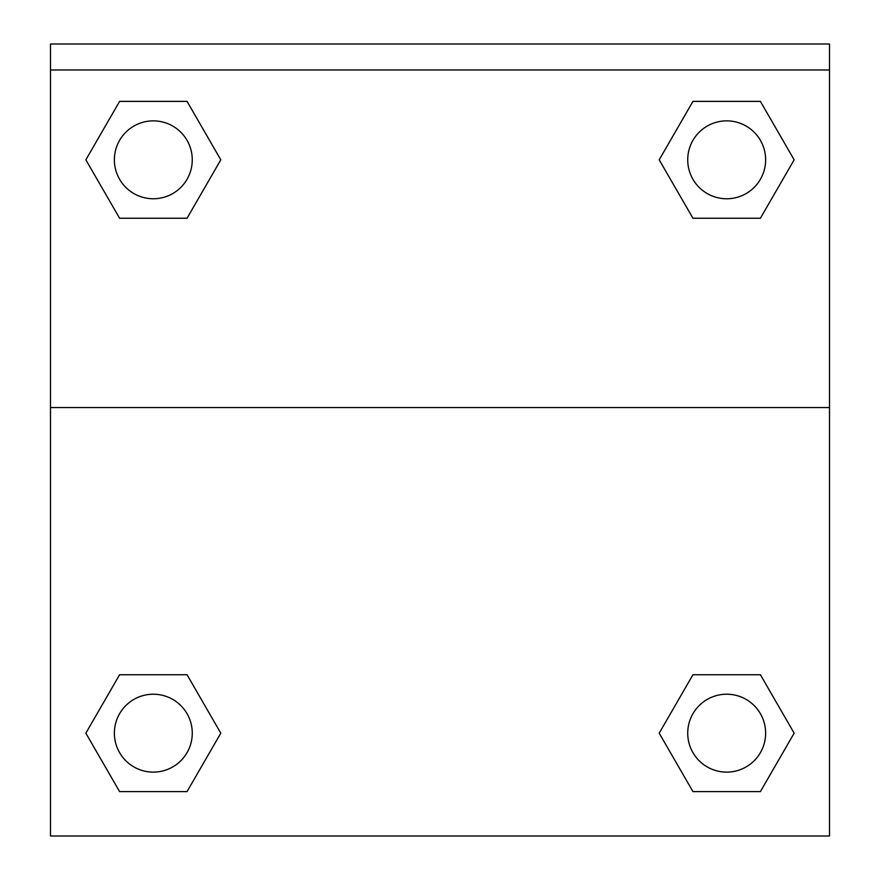 <?xml version="1.0" encoding="UTF-8"?>
<svg xmlns="http://www.w3.org/2000/svg" width="880" height="880" viewBox="0 0 880 880"><rect width="100%" height="100%" fill="white"/><g stroke="black" fill="none" stroke-linecap="round" stroke-linejoin="round"><path stroke-width="1.32" d="M760.408 791.593L692.945 791.593L760.408 791.593L692.945 791.593L659.208 733.172L692.945 674.74L722.953 674.74L692.945 674.74L659.208 733.172L692.945 674.74L760.408 674.74L692.945 674.74L760.408 674.74L794.145 733.172L760.408 791.593L794.145 733.172M119.592 674.74L85.855 733.172L119.592 674.74L187.055 674.74L119.592 674.74L187.055 674.74L157.047 674.74L187.055 674.74L220.792 733.172L219.45 735.493M119.592 101.387L187.055 101.387L119.592 101.387L187.055 101.387L220.792 159.819L187.055 218.24L157.047 218.24L187.055 218.24L220.792 159.819L187.055 218.24L119.592 218.24L187.055 218.24L119.592 218.24L85.855 159.819L119.592 101.387L85.855 159.819M760.408 218.24L692.945 218.24L760.408 218.24L794.145 159.819L760.408 218.24L692.945 218.24L659.208 159.819L660.55 157.498M829.51 69.971L829.51 44L50.49 44L50.49 69.971L829.51 69.971L829.51 836L50.49 836L50.49 69.971M220.792 733.172L187.055 791.593L119.592 791.593L187.055 791.593L119.592 791.593L85.855 733.172M50.49 407.539L829.51 407.539M692.945 101.387L760.408 101.387L692.945 101.387L659.208 159.819L692.945 101.387L760.408 101.387L794.145 159.819M765.633 733.172A38.951 38.951 0 0 0 707.201 699.435A38.951 38.951 0 0 0 707.201 766.898A38.951 38.951 0 0 0 765.633 733.172M192.269 733.172A38.951 38.951 0 0 0 133.848 699.435A38.951 38.951 0 0 0 133.848 766.898A38.951 38.951 0 0 0 192.269 733.172M765.633 159.819A38.951 38.951 0 0 0 707.201 126.082A38.951 38.951 0 0 0 707.201 193.545A38.951 38.951 0 0 0 765.633 159.819M192.269 159.819A38.951 38.951 0 0 0 133.848 126.082A38.951 38.951 0 0 0 133.848 193.545A38.951 38.951 0 0 0 192.269 159.819M692.945 674.74L722.953 674.74M157.047 674.74L187.055 674.74M722.953 218.24L692.945 218.24M187.055 218.24L157.047 218.24"/></g></svg>
